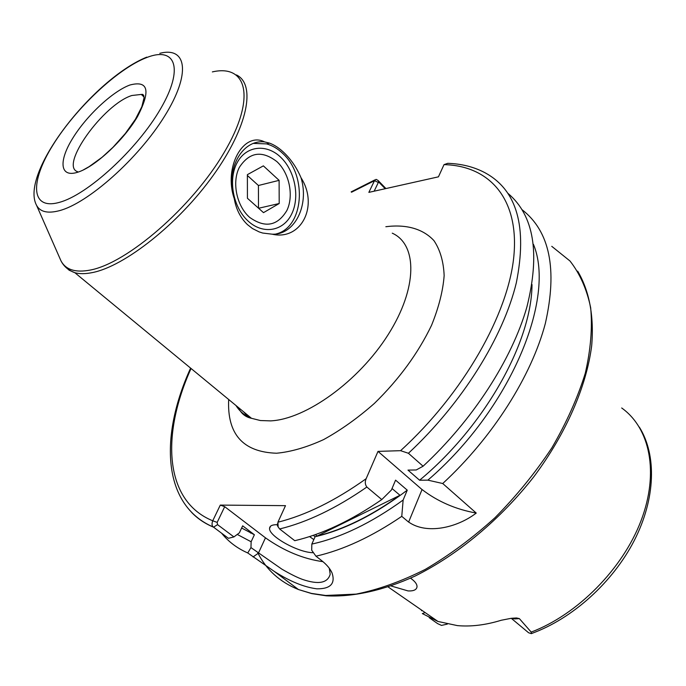 <?xml version="1.0" encoding="UTF-8"?>
<svg xmlns="http://www.w3.org/2000/svg" width="686" height="686" viewBox="0 0 686 686"><rect width="100%" height="100%" fill="white"/><g stroke="black" fill="none" stroke-linecap="round" stroke-linejoin="round"><path stroke-width="1.03" d="M248.821 417.585L243.616 411.814M277.204 524.704L276.938 524.696C272.171 524.653 269.718 525.87 269.581 528.349C268.56 536.092 297.99 552.522 313.022 552.71L313.493 552.727M313.819 539.608L309.566 536.572M425.149 612.572L422.344 613.584L437.985 621.465L457.373 625.606C470.99 626.841 485.611 625.057 501.252 620.255L510.993 618.352L516.524 617.966L519.353 618.601L531.187 632.089L531.341 633.65L533.537 632.766M391.226 586.007L408.059 590.929C413.547 591.169 416.531 589.831 417.011 586.899C417.191 584.232 415.03 581.325 410.545 578.195M429.204 617.674L437.565 623.591L441.501 625.409L447.349 624.097M220.292 505.093L224.708 506.68L217.17 522.389L217.565 524.644L233.917 536.924L228.429 538.304L213.449 527.097C211.854 525.99 211.614 523.89 212.737 520.785L220.292 505.093L285.496 505.659L277.916 522.209L278.13 526.917L279.631 528.966L294.766 540.697C322.291 534.248 351.301 520.537 381.785 499.571L391.389 490.044L395.582 480.14L407.252 490.164L403.136 500.034C371.298 523.015 340.865 537.695 311.838 544.075L311.701 550.206L315.954 556.192L321.348 560.368C326.622 564.492 330.198 568.703 332.067 572.99C335.523 583.675 330.455 588.957 316.863 588.828C303.984 587.173 289.741 581.334 274.143 571.318L247.749 552.959L250.965 547.6L281.937 569.191C290.47 574.139 297.338 577.552 302.552 579.43C318.441 584.815 327.651 583.091 330.189 574.251L329.28 568.248M221.621 533.211C228.429 541.7 237.142 548.285 247.749 552.959M281.123 157.669C295.314 171.534 300.048 197.757 291.439 214.478C283.035 231.396 262.764 234.835 247.955 220.918C233.008 207.258 227.872 179.44 237.236 162.531C246.385 145.415 267.06 143.563 281.123 157.669M301.034 177.768C309.455 205.311 294.688 235.212 272.136 234.183C301.36 240.992 318.921 205.56 301.034 177.768C296.969 168.25 291.541 160.121 284.759 153.381C279.708 148.399 274.597 144.96 269.418 143.082L264.616 141.916C243.461 131.12 223.319 167.161 234.269 198.7C236.078 209.264 240.477 217.899 247.449 224.622L252.474 228.541L259.162 231.911L262.704 233.043L272.136 234.183M253.631 143.417L266.571 143.889C272.565 145.552 278.096 148.871 283.138 153.818C307.748 176.422 303.546 227.598 276.081 233.952M234.269 198.7C225.111 169.639 241.978 139.198 264.616 141.916M476.247 513.068C455.71 509.364 437.642 501.517 422.053 489.53L408.642 522.029C426.503 534.737 456.953 527.903 476.247 513.068L442.727 483.519L427.875 480.14L419.592 480.226L407.973 470.107L416.248 469.961L423.091 466.214L408.419 453.275L400.581 450.676L378.003 451.388L366.144 478.708C364.806 481.829 365.046 484.608 366.864 487.034L381.785 499.571M408.419 453.275C462.064 403.419 503.258 337.152 516.326 282.778C527.457 226.834 517.047 190.176 485.088 172.786C474.12 166.938 461.669 163.791 447.735 163.328L444.022 164.631L438.44 176.834L368.854 192.372L374.487 180.692L376.091 179.363L377.935 180.341L385.926 188.556M311.838 544.075L315.097 536.726L313.322 535.329M315.097 536.726C344.595 529.841 375.319 514.32 407.252 490.164M392.032 488.518L399.981 495.292C371.255 515.889 343.643 529.472 317.138 536.04L315.337 534.626M237.253 534.437L251.127 541.76L250.965 547.6M442.727 483.519C492.831 437.282 531.564 375.894 545.361 323.372C557.581 269.195 549.82 231.311 522.08 209.71M427.875 480.14C510.47 409.199 556.012 298.247 533.442 244.336M408.582 522.072L401.764 516.344C371.838 536.692 343.24 549.966 315.954 556.192M423.091 466.214C472.894 420.038 511.962 359.275 526.857 307.131C540.302 253.366 534.025 215.464 508.034 193.435M233.917 536.924L239.363 532.859L242.664 525.836L254.386 534.754L251.127 541.76M241.635 528.014L254.386 534.754M419.592 480.226C485.011 425.937 531.736 341.731 532.01 284.553M403.136 500.034L401.764 516.344M524.43 629.285L528.589 632.749L531.341 633.65M277.564 525.888L277.41 523.787M224.708 506.68L265.465 537.824C284.047 550.978 303.221 558.927 322.977 561.68M422.001 489.53L378.003 451.388M422.053 489.53L408.642 522.029M385.223 188.719L379.024 182.347L378.346 182.45L374.153 191.188M191.591 512.373C197.611 518.659 204.925 523.59 213.552 527.174L217.565 524.644M191.06 368.493C160.97 435.035 164.254 501.054 212.737 520.785L217.17 522.389M379.024 182.347L377.935 180.341M378.346 182.45L374.487 180.692L351.515 192.226M317.138 536.04L399.981 495.292M239.345 167.375C231.697 182.304 236.644 206.083 249.687 217.402C265.096 228.327 277.496 226.02 286.885 210.482C293.994 195.733 289.398 173.129 276.895 161.613C261.915 150.123 249.395 152.043 239.345 167.375M247.423 198.271L263.501 212.643L279.202 203.519L279.108 180.349L263.364 165.866L247.38 174.656L247.423 198.271M247.38 175.487L258.425 185.494L279.108 180.349M258.425 185.494L258.485 208.158M258.605 208.261L279.202 203.519M385.841 226.723C406.052 224.116 422.91 228.687 433.946 240.623C440.146 249.867 443.55 261.529 444.151 275.609C442.993 290.847 438.791 307.414 431.545 325.31C418.117 353.264 399.072 379.298 374.402 403.402C357.758 418.048 340.813 430.122 323.586 439.615C306.676 447.332 290.993 451.877 276.552 453.232C243.007 452.1 227.049 434.187 228.678 399.501M236.001 405.529C239.62 411.411 244.782 415.665 251.496 418.306L260.397 420.535L270.593 420.878C305.836 419.317 358.881 381.193 388.19 334.588C417.765 288.017 417.525 244.49 392.255 233.171M519.353 618.601L514.809 618.926L511.713 618.275M250.227 531.59L250.587 533.116M257.722 552.684C266.262 569.766 279.837 582.054 298.47 589.54L311.418 593.407L325.644 595.474L356.128 594.11C378.235 589.686 401.276 581.445 425.251 569.406C449.304 555.274 472.56 538.038 494.992 517.698C516.447 495.952 535.414 472.645 551.896 447.795C566.55 422.602 577.672 397.751 585.287 373.235C590.732 349.448 592.524 327.608 590.663 307.697C586.83 289.269 579.936 273.705 569.997 261.006L551.758 246.325M146.401 57.667C117.529 68.849 75.632 108.328 52.873 145.149C29.772 182.022 30.656 210.336 59.125 202.43C87.216 195.15 137.097 149.539 160.533 108.894C184.38 68.146 175.547 45.945 146.401 57.667M159.804 53.319C186.832 46.322 191.24 73.462 164.666 116.063C138.426 158.586 87.885 203.476 59.133 210.748C47.66 213.68 40.148 211.897 36.59 205.388L60.985 260.851C65.753 269.812 75.52 272.882 90.269 270.061C127.27 263.192 192.106 207.129 223.979 152.789C256.298 98.398 247.5 63.824 212.351 71.91M236.464 74.937C256.135 84.387 248.058 126.936 213.26 175.324C178.669 223.705 124.689 266.382 92.301 272.599C85.484 273.98 79.67 274.014 74.86 272.711L69.149 270.215L64.767 266.271M59.768 258.082L60.985 260.851C63.832 266.442 68.463 270.395 74.86 272.711L251.496 418.306C245.374 417.045 241.018 413.461 238.419 407.527M77.681 171.732C58.996 166.098 103.517 104.229 131.884 95.5L141.299 94.436L143.811 95.757M77.244 172.375C59.931 177.665 58.499 161.227 72.562 138.521C86.393 115.865 112.547 91.349 129.911 85.013C148.382 80.159 150.894 90.706 137.466 116.663C123.386 140.707 94.334 167.453 77.244 172.375M277.916 522.209C305.793 515.246 335.197 500.746 366.144 478.708M400.581 450.676C463.513 393.412 508.558 313.605 513.883 255.887C519.242 197.945 488.766 165.678 444.022 164.631M279.631 528.966C307.148 522.278 336.226 508.292 366.864 487.034M531.187 632.089C577.449 614.647 622.742 568.865 641.05 520.7C659.426 472.457 649.874 428.038 621.696 407.981M265.465 537.824L258.39 553.19L253.048 556.929M516.524 617.966L512.262 618.215M577.689 271.176C589.223 290.641 594.239 316.066 591.666 345.881C586.427 386.51 566.156 433.372 534.042 476.478C500.849 519.045 457.991 554.76 415.133 576.043C383.131 590.637 352.655 597.214 326.219 595.817L311.71 593.596L298.47 589.54L274.143 571.318M437.985 621.465L388.25 587.027M146.761 57.135C92.953 79.036 19.225 173.498 36.59 205.388M83.486 169.819L89.111 166.655L102.077 157.274L112.976 147.31L125.349 133.487L135.382 119.313L141.813 106.784L144.026 97.935L143.708 95.457L142.739 94.385L141.299 94.436L144.017 97.009M269.418 143.082L266.571 143.889M213.449 527.097C162.17 505.248 159.444 436.262 190.614 368.116M351.163 191.874L374.916 179.878M531.453 633.538C572.518 618.746 612.872 582.234 634.31 540.431C655.662 498.568 656.819 455.024 639.343 427.112M511.276 618.318L528.589 632.749M278.13 526.917L277.376 525.553M329.674 568.788L332.058 572.982M422.31 610.609L421.504 610.677M270.576 526.196L269.581 528.349"/></g></svg>
